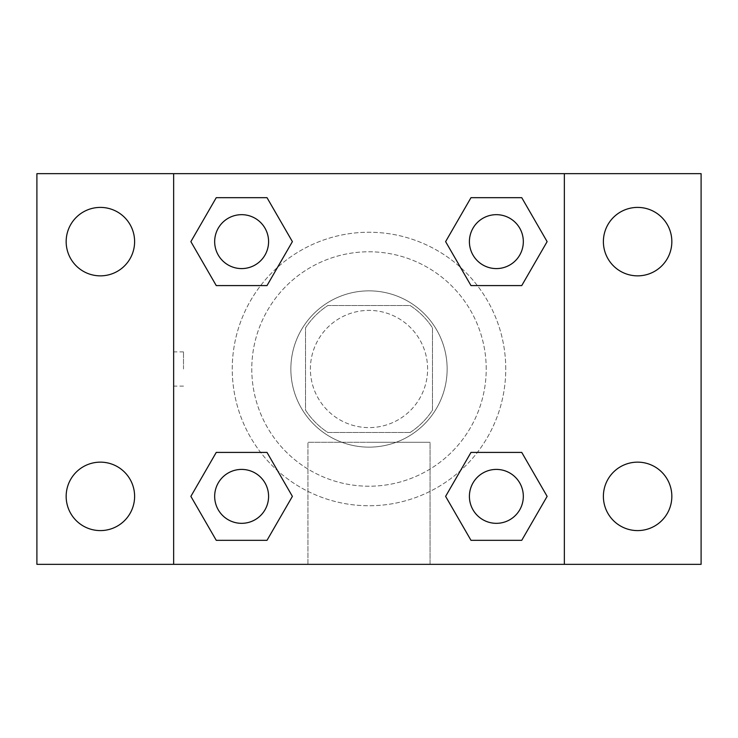 <?xml version="1.0" encoding="UTF-8"?>
<svg xmlns="http://www.w3.org/2000/svg" width="738" height="738" viewBox="0 0 738 738"><rect width="100%" height="100%" fill="white"/><g stroke="black" fill="none" stroke-linecap="round" stroke-linejoin="round"><path stroke-width="0.55" stroke-dasharray="3.69 2.77" d="M427.606 369A58.606 58.606 0 0 0 339.701 318.244A58.606 58.606 0 0 0 339.701 419.756A58.606 58.606 0 0 0 427.606 369A58.606 58.606 0 0 0 339.701 318.244A58.606 58.606 0 0 0 339.701 419.756A58.606 58.606 0 0 0 427.606 369M410.116 432.486L327.884 432.486A75.645 75.645 0 0 1 305.514 410.116L305.514 327.884A75.645 75.645 0 0 1 327.884 305.514L410.116 305.514A75.645 75.645 0 0 1 432.486 327.884L432.486 410.116A75.645 75.645 0 0 1 410.116 432.486L327.884 432.486A75.645 75.645 0 0 1 305.514 410.116L305.514 327.884A75.645 75.645 0 0 1 327.884 305.514L410.116 305.514A75.645 75.645 0 0 1 432.486 327.884L432.486 410.116A75.645 75.645 0 0 1 410.116 432.486M369 290.855A78.145 78.145 0 0 1 436.675 408.068A78.145 78.145 0 0 1 301.325 408.068A78.145 78.145 0 0 1 369 290.855A78.145 78.145 0 0 0 290.855 369A78.145 78.145 0 0 0 369 447.145A78.145 78.145 0 0 0 447.145 369A78.145 78.145 0 0 0 369 290.855M486.213 369A117.213 117.213 0 0 0 310.394 267.488A117.213 117.213 0 0 0 310.394 470.512A117.213 117.213 0 0 0 486.213 369A117.213 117.213 0 0 0 310.394 267.488A117.213 117.213 0 0 0 310.394 470.512A117.213 117.213 0 0 0 486.213 369M100.386 530.594A34.225 34.225 0 0 0 130.026 479.257A34.225 34.225 0 0 0 70.747 479.257A34.225 34.225 0 0 0 100.386 530.594M637.614 530.594A34.225 34.225 0 0 0 667.253 479.257A34.225 34.225 0 0 0 607.974 479.257A34.225 34.225 0 0 0 637.614 530.594M637.614 275.855A34.225 34.225 0 0 0 667.253 224.518A34.225 34.225 0 0 0 607.974 224.518A34.225 34.225 0 0 0 637.614 275.855M100.386 275.855A34.225 34.225 0 0 0 130.026 224.518A34.225 34.225 0 0 0 70.747 224.518A34.225 34.225 0 0 0 100.386 275.855M36.9 173.651L701.1 173.651L701.1 564.349L36.9 564.349L36.9 173.651M564.349 564.349L173.651 564.349L173.651 173.651L564.349 173.651L564.349 564.349L173.651 564.349M369 564.349L430.051 564.349L369 564.349M369 442.293L430.051 442.293L369 442.293M351.906 173.651L386.094 173.661L351.906 173.651M701.1 369L701.1 351.906L701.082 369M36.9 369L36.9 351.906L36.918 369M241.63 523.325A26.955 26.955 0 0 0 268.586 496.37A26.955 26.955 0 0 0 241.63 469.414A26.955 26.955 0 0 0 214.675 496.37A26.955 26.955 0 0 0 241.63 523.325M496.37 268.586A26.955 26.955 0 0 0 523.325 241.63A26.955 26.955 0 0 0 496.37 214.675A26.955 26.955 0 0 0 469.414 241.63A26.955 26.955 0 0 0 496.37 268.586M268.586 241.63A26.955 26.955 0 0 0 228.153 218.282A26.955 26.955 0 0 0 228.153 264.979A26.955 26.955 0 0 0 268.586 241.63A26.955 26.955 0 0 0 228.153 218.282A26.955 26.955 0 0 0 228.153 264.979A26.955 26.955 0 0 0 268.586 241.63A26.955 26.955 0 0 0 228.153 218.282A26.955 26.955 0 0 0 228.153 264.979A26.955 26.955 0 0 0 268.586 241.63M496.37 523.325A26.955 26.955 0 0 0 523.325 496.37A26.955 26.955 0 0 0 496.37 469.414A26.955 26.955 0 0 0 469.414 496.37A26.955 26.955 0 0 0 496.37 523.325M505.751 369A136.751 136.751 0 0 0 300.624 250.569A136.751 136.751 0 0 0 300.624 487.431A136.751 136.751 0 0 0 505.751 369A136.751 136.751 0 0 0 300.624 250.569A136.751 136.751 0 0 0 300.624 487.431A136.751 136.751 0 0 0 505.751 369M469.414 496.37A26.955 26.955 0 0 1 509.847 473.021A26.955 26.955 0 0 1 509.847 519.718A26.955 26.955 0 0 1 469.414 496.37M523.325 241.63A26.955 26.955 0 0 0 482.892 218.282A26.955 26.955 0 0 0 482.892 264.979A26.955 26.955 0 0 0 523.325 241.63A26.955 26.955 0 0 0 482.892 218.282A26.955 26.955 0 0 0 482.892 264.979A26.955 26.955 0 0 0 523.325 241.63M268.586 496.37A26.955 26.955 0 0 0 228.153 473.021A26.955 26.955 0 0 0 228.153 519.718A26.955 26.955 0 0 0 268.586 496.37A26.955 26.955 0 0 0 228.153 473.021A26.955 26.955 0 0 0 228.153 519.718A26.955 26.955 0 0 0 268.586 496.37M173.651 173.651L564.349 173.651M216.252 540.327L190.874 496.37L216.252 452.412L190.874 496.37L216.252 540.327M267.008 452.412L292.386 496.37L267.008 540.327L292.386 496.37L267.008 452.412M470.992 285.588L445.614 241.63L470.992 197.673L445.614 241.63L470.992 285.588M521.748 197.673L547.126 241.63L521.748 285.588L547.126 241.63L521.748 197.673M216.252 285.588L190.874 241.63L216.252 197.673L190.874 241.63L216.252 285.588M267.008 197.673L292.386 241.63L267.008 285.588L292.386 241.63L267.008 197.673M470.992 540.327L445.614 496.37L470.992 452.412L445.614 496.37L470.992 540.327M521.748 452.412L547.126 496.37L521.748 540.327L547.126 496.37L521.748 452.412M430.051 564.349L307.949 564.349L430.051 564.349L430.051 442.293L307.949 442.293L430.051 442.293L430.051 564.349M173.651 369L173.651 351.906L173.651 369M564.349 369L564.349 351.906L564.339 369M183.494 369L183.494 351.906L183.494 369M523.325 496.37A26.955 26.955 0 0 0 482.892 473.021A26.955 26.955 0 0 0 482.892 519.718A26.955 26.955 0 0 0 523.325 496.37M307.949 564.349L307.949 442.293L307.949 564.349M183.494 351.906L173.651 351.906M183.494 386.094L173.651 386.094"/><path stroke-width="1.11" d="M100.386 530.594A34.225 34.225 0 0 0 130.026 479.257A34.225 34.225 0 0 0 70.747 479.257A34.225 34.225 0 0 0 100.386 530.594M637.614 530.594A34.225 34.225 0 0 0 667.253 479.257A34.225 34.225 0 0 0 607.974 479.257A34.225 34.225 0 0 0 637.614 530.594M637.614 275.855A34.225 34.225 0 0 0 667.253 224.518A34.225 34.225 0 0 0 607.974 224.518A34.225 34.225 0 0 0 637.614 275.855M100.386 275.855A34.225 34.225 0 0 0 130.026 224.518A34.225 34.225 0 0 0 70.747 224.518A34.225 34.225 0 0 0 100.386 275.855M701.1 564.349L36.9 564.349L36.9 173.651L701.1 173.651L701.1 564.349M216.252 452.412L267.008 452.412L292.386 496.37L267.008 540.327L216.252 540.327L190.874 496.37L216.252 452.412L267.008 452.412L216.252 452.412M470.992 197.673L521.748 197.673L547.126 241.63L521.748 285.588L470.992 285.588L445.614 241.63L470.992 197.673L521.748 197.673L470.992 197.673M173.651 564.349L173.651 173.651M564.349 173.651L564.349 564.349M216.252 197.673L267.008 197.673L292.386 241.63L267.008 285.588L216.252 285.588L190.874 241.63L216.252 197.673L267.008 197.673L216.252 197.673M470.992 452.412L521.748 452.412L547.126 496.37L521.748 540.327L470.992 540.327L445.614 496.37L470.992 452.412L521.748 452.412L470.992 452.412M521.748 540.327L470.992 540.327L521.748 540.327M523.325 496.37A26.955 26.955 0 0 0 482.892 473.021A26.955 26.955 0 0 0 482.892 519.718A26.955 26.955 0 0 0 523.325 496.37M267.008 540.327L216.252 540.327L267.008 540.327M268.586 496.37A26.955 26.955 0 0 0 228.153 473.021A26.955 26.955 0 0 0 228.153 519.718A26.955 26.955 0 0 0 268.586 496.37M521.748 285.588L470.992 285.588L521.748 285.588M523.325 241.63A26.955 26.955 0 0 0 482.892 218.282A26.955 26.955 0 0 0 482.892 264.979A26.955 26.955 0 0 0 523.325 241.63M267.008 285.588L216.252 285.588L267.008 285.588M268.586 241.63A26.955 26.955 0 0 0 228.153 218.282A26.955 26.955 0 0 0 228.153 264.979A26.955 26.955 0 0 0 268.586 241.63"/></g></svg>
